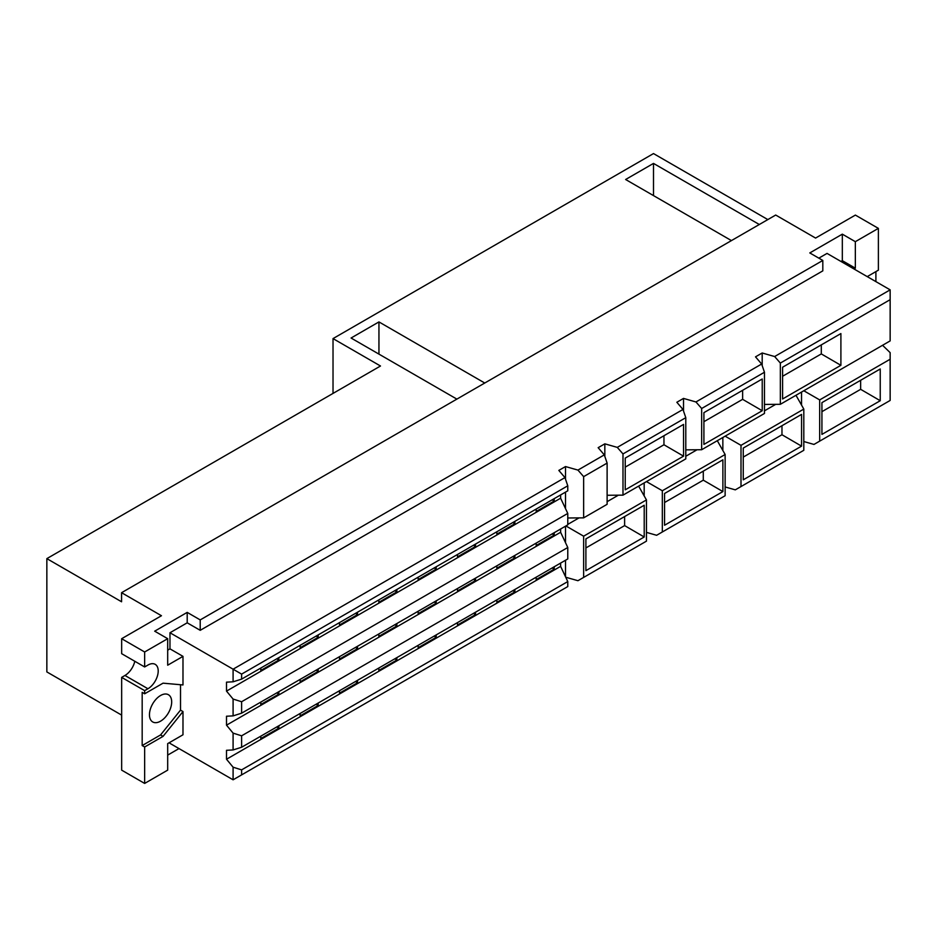 <?xml version="1.0" encoding="UTF-8"?>
<svg xmlns="http://www.w3.org/2000/svg" width="937" height="937" viewBox="0 0 937 937"><rect width="100%" height="100%" fill="white"/><g stroke="black" fill="none" stroke-linecap="round" stroke-linejoin="round"><path stroke-width="1.41" d="M762.226 410.734L703.91 444.407L703.91 412.655L762.226 378.993L762.226 410.734L742.631 399.338L703.91 421.685M742.631 399.338L742.631 390.307M801.557 446.141L743.252 479.814L743.252 448.073L801.557 414.4L801.557 446.141L781.973 434.745L743.252 457.104M781.973 434.745L781.973 425.714M722.884 491.574L664.567 525.235L664.567 493.494L722.884 459.821L722.884 491.574L703.289 480.166L664.567 502.525M703.289 480.166L703.289 471.135M496.844 565.831L496.844 568.244L514.881 557.831L512.797 556.625M514.881 557.831L514.881 555.418M512.797 522.553L514.881 523.76L514.881 521.347M496.844 531.759L496.844 534.172L514.881 523.76M512.797 590.685L514.881 591.891L514.881 589.478M496.844 599.903L496.844 602.315L514.881 591.891M457.502 588.541L457.502 590.954L475.551 580.542L473.454 579.335M475.551 580.542L475.551 578.129M473.454 545.264L475.551 546.47L475.551 544.057M457.502 554.47L457.502 556.883L475.551 546.47M473.454 613.395L475.551 614.613L475.551 612.189M457.502 622.613L457.502 625.026L475.551 614.613M418.16 611.252L418.16 613.665L436.209 603.252L434.112 602.046M436.209 603.252L436.209 600.84M434.112 567.974L436.209 569.181L436.209 566.768M418.16 577.18L418.16 579.605L436.209 569.181M434.112 636.118L436.209 637.324L436.209 634.899M418.16 645.324L418.16 647.736L436.209 637.324M378.829 633.962L378.829 636.375L396.866 625.963L394.782 624.756M396.866 625.963L396.866 623.55M394.782 590.685L396.866 591.891L396.866 589.478M378.829 599.903L378.829 602.315L396.866 591.891M394.782 658.828L396.866 660.035L396.866 657.622M378.829 668.034L378.829 670.447L396.866 660.035M339.487 656.673L339.487 659.098L357.536 648.673L355.439 647.467M357.536 648.673L357.536 646.261M355.439 613.395L357.536 614.602L357.536 612.189M339.487 622.613L339.487 625.026L357.536 614.602M355.439 681.539L357.536 682.745L357.536 680.332M339.487 690.745L339.487 693.157L357.536 682.745M300.145 679.395L300.145 681.808L318.193 671.384L316.097 670.178M318.193 671.384L318.193 668.971M316.097 636.106L318.193 637.324L318.193 634.899M300.145 645.324L300.145 647.736L318.193 637.324M316.097 704.249L318.193 705.456L318.193 703.043M300.145 713.455L300.145 715.868L318.193 705.456M167.688 650.173L169.972 648.849L182.984 656.368L167.688 665.2L167.688 638.683L144.649 651.988L121.658 638.706L121.658 653.686L144.649 666.957L147.941 665.059A14.512 8.374 -60 0 1 155.202 664.345A14.512 8.374 -60 0 1 157.428 675.964A14.512 8.374 -60 0 1 147.941 688.754L144.649 690.651L121.658 677.381L124.949 675.472A14.512 8.374 120 0 0 134.799 661.264M144.649 651.988L144.649 666.957M171.682 701.918A15.718 9.077 -60 0 1 164.818 717.742A15.718 9.077 -60 0 1 152.708 721.947A15.718 9.077 -60 0 1 152.708 703.804A15.718 9.077 -60 0 1 168.426 694.727A15.718 9.077 -60 0 1 171.682 701.918M180.513 710.129L182.984 711.57L163.05 736.377L160.567 734.936L180.513 710.129L180.513 684.724M163.05 736.377L144.649 746.988L142.178 745.559L142.178 692.349L144.649 693.79L163.05 683.167L182.984 684.947L182.984 656.368M276.766 726.96L278.851 728.166L278.851 725.753M260.814 736.166L260.814 738.579L278.851 728.166M536.187 577.192L536.187 579.605L554.224 569.181L552.127 567.974M554.224 569.181L554.224 566.768M662.33 490.765L662.33 531.982L725.133 495.732L725.133 454.504L662.33 490.765L646.448 481.595M646.448 532.38L656.626 535.285L662.33 531.982M644.176 495.907L644.176 482.918M717.297 440.695L725.133 454.504M685.79 456.26L697.046 449.76M741.003 445.344L741.003 486.561L803.805 450.299L803.805 409.082L741.003 445.344L725.133 436.173M725.133 486.959L735.299 489.852L741.003 486.561M722.849 450.486L722.849 437.485M795.981 395.273L803.805 409.082M764.463 410.839L775.731 404.339M880.241 400.72L821.925 434.393L821.925 402.641L880.241 368.979L880.241 400.72L860.646 389.323L860.646 380.293M860.646 389.323L821.925 411.671M819.676 399.912L819.676 441.14L890.15 400.45L890.15 359.234L819.676 399.912L803.805 390.752M882.56 345.284L890.15 352.64L890.15 359.234M803.805 441.538L813.972 444.431L819.676 441.14M875.896 271.601L875.896 281.615M644.211 536.995L585.894 570.656L585.894 538.916L644.211 505.254L644.211 536.995L624.616 525.598L624.616 516.556M624.616 525.598L585.894 547.946M565.737 577.227L577.942 580.706L646.448 541.153L646.448 499.925L583.646 536.187L565.913 525.95M583.646 577.415L583.646 536.187M565.503 576.723L565.503 560.256M565.503 542.664L565.503 526.196M567.775 524.392L579.031 517.892M607.117 501.682L618.373 495.181M638.624 486.116L646.448 499.925M169.972 742.291L169.972 743.369L233.09 779.807L567.775 586.574L567.775 581.572L241.605 769.874L241.605 774.887M241.605 769.874L233.09 767.192L226.508 759.239L226.508 750.303L233.09 749.94L241.605 747.257L567.775 558.944L567.775 547.501L241.605 735.814L241.605 747.257M233.09 779.807L233.09 767.192M560.619 563.078L560.619 566.346L226.508 759.239M560.619 566.346L567.775 581.572M276.766 658.828L278.851 660.035L278.851 657.622M260.814 668.034L260.814 670.447L278.851 660.035M552.127 499.843L554.224 501.049L554.224 498.636M536.187 509.049L536.187 511.461L554.224 501.049M536.187 543.12L536.187 545.533L554.224 535.121L552.127 533.903M554.224 535.121L554.224 532.696M260.814 702.106L260.814 704.519L278.851 694.094L276.766 692.888M278.851 694.094L278.851 691.682M241.605 735.814L233.09 733.121L226.508 725.168L560.619 532.275L567.775 547.501M233.09 749.94L233.09 733.121M226.508 725.168L226.508 716.231L233.09 715.88L241.605 713.186L567.775 524.872L567.775 513.429L241.605 701.743L241.605 713.186M560.619 529.007L560.619 532.275M241.605 701.743L233.09 699.061L226.508 691.108L560.619 498.203L567.775 513.429M233.09 715.88L233.09 699.061M226.508 691.108L226.508 682.159L233.09 681.808L241.605 679.126L567.775 490.812L567.775 485.799L241.605 674.113L241.605 679.126M241.605 674.113L169.972 632.756L169.972 648.849M233.09 681.808L233.09 669.194L564.964 477.589L567.775 485.799M560.619 494.947L560.619 498.203M567.775 517.985L583.646 517.856L583.646 476.64L577.942 470.093L565.503 466.556L558.827 470.409L564.964 477.589M144.649 746.988L144.649 783.426L167.688 770.132L167.688 743.615L182.984 734.784L182.984 711.57M179.002 748.581L167.688 755.105M142.178 745.559L160.567 734.936M144.649 690.651L144.649 693.79M167.688 638.683L154.687 631.175L187.201 612.388L200.213 619.907L200.213 630.32L822.815 270.863L822.815 260.451L200.213 619.907M169.972 632.756L187.201 622.812L187.201 612.388M187.201 622.812L200.213 630.32M822.815 260.451L809.802 252.931L842.328 234.156L855.34 241.676L855.34 268.181L842.328 260.673L842.328 234.156M840.981 261.458L842.328 260.673M855.34 268.181L853.982 268.966M818.833 258.143L827.043 253.412L890.15 289.849L890.15 299.676L780.345 363.076L780.345 404.304L890.15 340.904L890.15 299.676M840.899 365.313L782.594 398.975L782.594 367.234L840.899 333.572L840.899 365.313L821.304 353.917L821.304 344.886M821.304 353.917L782.594 376.264M890.15 289.849L774.641 356.54L762.191 352.991L755.515 356.845L761.652 364.024L764.463 372.247L701.661 408.497L701.661 449.725L764.463 413.463L764.463 372.247M780.345 363.076L774.641 356.54M764.463 404.421L780.345 404.304M762.191 365.594L762.191 352.991M761.652 364.024L695.957 401.961L683.518 398.412L676.842 402.266L682.979 409.457L685.79 417.668L622.988 453.93L622.988 495.146L685.79 458.884L685.79 417.668M701.661 408.497L695.957 401.961M685.79 449.854L701.661 449.725M683.518 411.015L683.518 398.412M683.541 456.155L625.237 489.828L625.237 458.088L683.541 424.414L683.541 456.155L663.958 444.759L663.958 435.728M663.958 444.759L625.237 467.118M682.979 409.457L617.284 447.382L604.833 443.833L598.157 447.687L604.306 454.878L577.942 470.093M622.988 453.93L617.284 447.382M565.503 508.592L565.503 492.124M565.503 479.158L565.503 466.556M604.306 454.878L607.117 463.089L583.646 476.64M583.646 517.856L607.117 504.317L607.117 463.089M607.117 495.275L622.988 495.146M604.833 456.448L604.833 443.833M801.533 405.065L801.533 392.064M867.229 276.614L878.379 270.172L878.379 228.37L855.34 241.676M121.658 638.706L161.457 615.726L121.576 592.699L775.695 215.041L815.577 238.068L855.376 215.088L878.379 228.37M121.576 592.699L121.576 601.777L46.85 558.628L46.85 671.923L121.576 715.072L121.658 724.184M121.658 677.381L121.658 770.144L144.649 783.426M46.85 558.628L380.492 366.004L333.022 338.597L653.499 153.574L767.836 219.586M333.022 393.411L333.022 338.597M378.946 354.116L378.946 321.918L351.07 338.023L456.881 399.115M484.757 383.022L378.946 321.918M759.321 224.505L653.499 163.413L625.623 179.506L731.446 240.598M653.499 163.413L653.499 195.599M147.941 688.754L124.949 675.472"/></g></svg>
